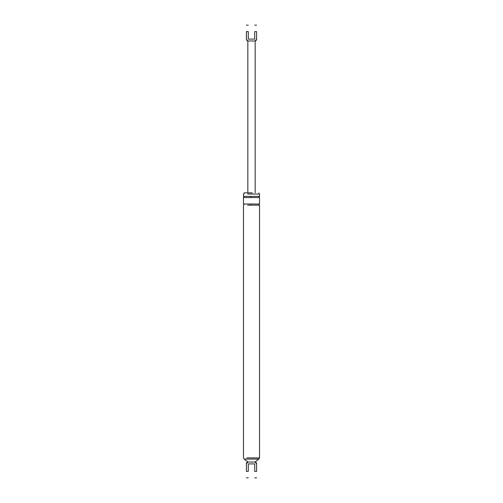 <?xml version="1.0" encoding="UTF-8"?>
<svg xmlns="http://www.w3.org/2000/svg" width="503" height="503" viewBox="0 0 503 503"><rect width="100%" height="100%" fill="white"/><g stroke="black" fill="none" stroke-linecap="round" stroke-linejoin="round"><path stroke-width="0.75" d="M248.275 39.108L254.725 39.108L248.275 39.108L248.275 31.601C248.275 23.283 248.275 23.283 248.275 31.601L246.401 31.601L246.401 39.221C246.508 40.284 247.099 40.869 248.155 40.982L254.845 40.982C255.901 40.869 256.492 40.284 256.599 39.221L256.599 39.221C256.511 40.271 255.926 40.856 254.845 40.982C255.901 40.869 256.492 40.284 256.599 39.221C256.517 40.271 255.926 40.856 254.845 40.982L255.864 40.655M254.725 39.108L254.725 31.601C254.725 23.283 254.725 23.283 254.725 31.601L256.599 31.601C256.599 23.283 256.599 23.283 256.599 31.601L256.599 39.221M246.401 31.601C246.401 23.283 246.401 23.283 246.401 31.601M246.401 39.221C246.508 40.284 247.099 40.869 248.155 40.982L248.155 40.982C247.193 40.957 246.608 40.372 246.401 39.221C246.508 40.284 247.099 40.869 248.155 40.982C247.174 40.932 246.589 40.341 246.401 39.221L246.401 39.221M255.926 462.389L254.971 462.024C256.002 462.175 256.549 462.76 256.599 463.779C256.492 462.716 255.901 462.131 254.845 462.018L248.155 462.018C247.099 462.131 246.508 462.716 246.401 463.779L247.979 462.018L244.169 459.088L258.831 459.088L255.021 462.018L256.599 463.766L256.599 471.399C256.599 479.717 256.599 479.717 256.599 471.399L254.725 471.399C254.725 479.717 254.725 479.717 254.725 471.399L254.725 463.892L248.275 463.892L248.275 471.399C248.275 479.717 248.275 479.717 248.275 471.399L246.401 471.399C246.401 479.717 246.401 479.717 246.401 471.399L246.401 463.779C246.281 462.974 246.828 462.389 248.029 462.024L247.074 462.389M254.971 462.024C256.096 462.276 256.643 462.861 256.599 463.779C256.492 462.716 255.901 462.131 254.845 462.018L254.845 462.018M248.155 462.018C247.099 462.131 246.508 462.716 246.401 463.779C246.3 462.923 246.841 462.339 248.029 462.024M248.652 462.018L251.299 462.018M254.348 462.018L250.953 462.018M244.024 194.032L244.024 192.863L252.38 192.863M247.608 194.032L259.535 194.032L259.535 196.377L250.94 196.377L250.94 197.553L259.535 197.553L259.535 204.004L258.353 204.004M251.946 459.088L247.212 459.088M246.797 457.912L259.535 457.912L258.831 459.088M255.392 205.174L259.535 205.174C258.775 204.784 258.775 204.394 259.535 204.004L250.94 204.004L250.94 205.174L255.392 205.174M247.608 205.174L250.94 205.174M243.465 194.032L243.465 196.377C244.225 196.767 244.225 197.157 243.465 197.553L243.465 204.004L250.94 204.004M243.465 197.553L250.94 197.553M243.465 196.377L259.535 196.377C258.775 196.767 258.775 197.163 259.535 197.553M256.599 25.15L254.725 25.15M246.401 25.15L248.275 25.15M255.166 192.863L255.166 40.982L256.599 39.253M247.834 192.863L247.834 40.982L246.401 39.253M246.401 477.85L248.275 477.85M256.599 477.85L254.725 477.85M244.169 459.088L243.465 457.912L243.465 205.174C244.225 204.784 244.225 204.394 243.465 204.004M259.535 457.912L259.535 205.174M258.976 194.032L258.976 192.863"/></g></svg>
